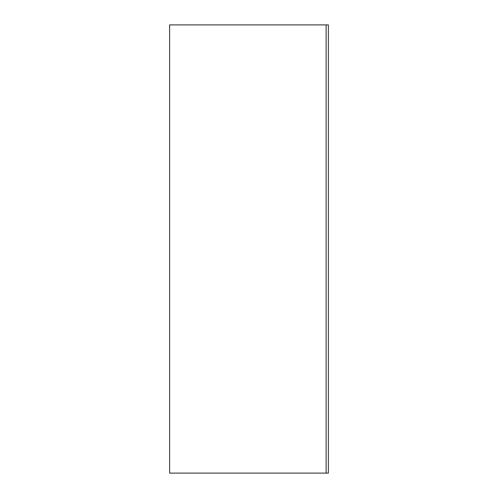 <?xml version="1.0" encoding="UTF-8"?>
<svg xmlns="http://www.w3.org/2000/svg" width="498" height="498" viewBox="0 0 498 498"><rect width="100%" height="100%" fill="white"/><g stroke="black" fill="none" stroke-linecap="round" stroke-linejoin="round"><path stroke-width="0.75" d="M328.369 24.9L169.631 24.9L169.631 473.1L328.369 473.1L328.369 24.9L328.369 473.1M326.128 24.9L326.128 473.1"/></g></svg>

